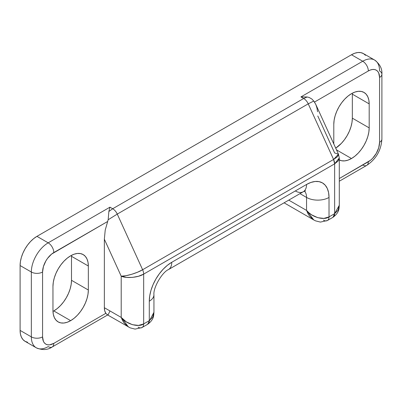 <?xml version="1.0" encoding="UTF-8"?>
<svg xmlns="http://www.w3.org/2000/svg" width="402" height="402" viewBox="0 0 402 402"><rect width="100%" height="100%" fill="white"/><g stroke="black" fill="none" stroke-linecap="round" stroke-linejoin="round"><path stroke-width="0.6" d="M70.651 320.665A25.019 14.447 -60 0 1 58.139 321.907A25.019 14.447 -60 0 1 52.958 310.455L52.958 286.455L53.3 282.274L54.305 277.857L55.938 273.385L58.139 269.018L60.823 264.928L63.878 261.275L67.199 258.195L70.651 255.813L74.104 254.21L77.42 253.456L80.48 253.577L83.164 254.572L85.36 256.396L86.998 258.983L88.003 262.235L88.345 266.023L88.345 290.023L88.003 294.204L86.998 298.621L85.36 303.093L83.164 307.46L80.48 311.55L77.42 315.203L74.104 318.283L70.651 320.665L67.199 322.268L63.878 323.022L60.823 322.901L58.139 321.907L55.938 320.082L54.305 317.495L53.3 314.243L52.958 310.455L52.958 286.455A25.019 14.447 -60 0 1 63.878 261.275A25.019 14.447 -60 0 1 83.164 254.572A25.019 14.447 -60 0 1 88.345 266.023L71.496 256.295L71.496 280.294L71.154 284.475L70.149 288.892L68.511 293.365L66.31 297.731L63.632 301.822L60.571 305.475L57.25 308.555L53.803 310.937L70.651 320.665L53.803 310.937A25.019 14.447 120 0 0 71.496 280.294L88.345 290.023A25.019 14.447 -60 0 1 70.651 320.665M52.979 311.394A25.019 14.447 120 0 0 53.803 310.937M338.976 159.765L341.66 160.76L344.72 160.88L348.037 160.127L351.489 158.529A25.019 14.447 -60 0 0 369.182 127.881L352.333 118.153L351.991 122.334L350.986 126.751L349.348 131.228L347.152 135.59L344.469 139.68L341.409 143.333L335.715 148.142A25.019 14.447 120 0 0 352.333 118.153L352.333 94.158L369.182 103.887L352.333 94.158L352.333 118.153L369.182 127.881L369.182 103.887A25.019 14.447 -60 0 0 364.001 92.43A25.019 14.447 -60 0 0 344.72 99.133A25.019 14.447 -60 0 0 333.796 124.313L333.796 143.936L333.796 124.313L334.137 120.133L335.142 115.721L336.781 111.243L338.976 106.877L341.66 102.786L344.72 99.133L348.037 96.053L351.489 93.671L354.941 92.068L358.262 91.314L361.318 91.44L364.001 92.43L366.202 94.254L367.835 96.842L368.84 100.098L369.182 103.887L369.182 127.881L368.84 132.062L367.835 136.479L366.202 140.956L364.001 145.318L361.318 149.408L358.262 153.061L354.941 156.142L351.489 158.529L336.504 149.876L351.489 158.529A25.019 14.447 -60 0 1 339.293 159.941M365.498 55.315L363.403 53.577L360.85 52.632L357.936 52.516L354.775 53.23L351.489 54.757L36.949 236.351L33.662 238.627L30.502 241.557L27.587 245.039L25.035 248.933L22.939 253.089L21.381 257.35L20.422 261.556L20.1 265.541L20.1 330.394L20.422 334.007L21.381 337.102L22.939 339.564L25.035 341.303L27.587 342.253M317.791 115.987L334.64 152.956L338.469 154.187L333.595 159.473L334.64 163.85L339.293 157.971L338.082 161.031L334.64 163.85L334.64 213.653L329.022 216.899L329.022 197.442L328.59 192.628L327.313 188.498L325.238 185.211L322.444 182.895L319.037 181.634L315.153 181.478L310.937 182.438L306.555 184.468L171.754 262.295L167.368 265.325L163.157 269.234L159.272 273.878L155.865 279.068L153.072 284.611L150.996 290.294L149.72 295.902L149.288 301.209L149.288 320.67L143.67 323.911L143.67 274.104L334.64 163.85A7.945 4.588 -120 0 0 333.595 159.473L142.625 269.732L117.263 214.095L308.233 103.842L333.595 159.473L142.625 269.732A7.945 4.588 60 0 1 143.67 274.104L334.64 163.85L334.64 213.653L329.022 216.899A7.945 4.588 60 0 1 327.379 220.532A7.945 4.588 60 0 1 323.404 220.14M374.639 60.059A23.829 13.758 120 0 0 362.725 61.24L300.937 96.912L307.188 96.982L303.666 98.485A7.945 4.588 60 0 1 308.233 103.842L313.746 101.053L308.233 103.842A7.945 4.588 -120 0 0 303.666 98.485L112.696 208.744L109.967 207.166L48.185 242.838L36.949 236.351A23.829 13.758 120 0 0 20.1 265.541L31.336 272.023A23.829 13.758 -60 0 1 48.185 242.838L36.949 236.351L351.489 54.757L362.725 61.24A7.945 4.588 60 0 1 368.338 70.968A15.889 9.171 -60 0 1 379.573 77.455A7.945 4.588 0 0 0 381.9 74.214C382.312 68.782 379.89 64.064 374.639 60.059L363.403 53.577A23.829 13.758 120 0 0 351.489 54.757L362.725 61.24L300.937 96.912L303.666 98.485L112.696 208.744A7.945 4.588 60 0 1 117.263 214.095L308.233 103.842L333.595 159.473L337.117 156.991L338.554 154.881L338.469 154.187L315.686 104.198L313.746 101.053L314.475 102.068L368.338 70.968A7.945 4.588 -120 0 0 362.725 61.24A23.829 13.758 -60 0 1 374.639 60.059A23.829 13.758 -60 0 1 379.573 70.968A7.945 4.588 180 0 1 381.9 74.214A7.945 4.588 180 0 1 379.573 77.455L379.573 142.313A7.945 4.588 0 0 0 381.9 139.072A7.945 4.588 180 0 1 379.573 142.313A15.889 9.171 -60 0 1 368.338 161.77A7.945 4.588 60 0 1 366.694 165.408A7.945 4.588 -120 0 0 368.338 161.77L339.293 178.538L370.533 160.257L372.639 158.303L376.282 153.383L378.719 147.77L379.573 142.313L379.573 77.455L378.719 72.983L377.679 71.34L376.282 70.184L374.579 69.551L372.639 69.476L370.533 69.953L368.338 70.968L314.475 102.068L315.882 104.646L316.927 107.912L317.57 111.741M284.088 202.814L313.816 219.979L309.56 216.125L307.867 213.452L306.555 210.412L288.742 200.126L306.555 210.412L313.816 219.979L315.565 220.864L320.414 222.09L327.379 220.532A7.945 4.588 -120 0 0 329.022 216.899L329.022 197.442A31.773 18.346 120 0 0 306.555 184.468L171.754 262.295A15.889 9.171 60 0 1 168.463 269.571A15.889 9.171 -120 0 0 171.754 262.295A31.773 18.346 120 0 0 149.288 301.209A15.889 9.171 0 0 0 153.941 294.726L153.941 294.726A15.889 9.171 180 0 1 149.288 301.209L149.288 320.67L152.73 317.198L153.941 312.284L147.64 324.303A7.945 4.588 -120 0 0 149.288 320.67L143.67 323.911C138.615 327.7 126.258 324.133 121.203 317.424L128.464 326.992L124.208 323.138L122.515 320.464L121.203 317.424L104.349 307.696L104.349 239.215L105.213 230.14L107.666 221.467L51.607 254.084L47.562 258.355L45.858 260.953L43.421 266.566L42.567 272.023L42.567 336.881L43.421 341.353L44.461 342.996L45.858 344.152L47.562 344.785L49.501 344.861L53.803 343.368L105.857 313.314L104.736 310.831L104.349 307.696L121.203 317.424L121.203 276.184L104.349 239.215L104.349 307.696A15.889 9.171 120 0 0 105.857 313.314L53.803 343.368A15.889 9.171 -60 0 1 42.567 336.881A7.945 4.588 180 0 1 31.336 336.881L20.1 330.394L20.1 265.541L31.336 272.023L31.336 336.881L20.1 330.394A23.829 13.758 120 0 0 25.035 341.303L36.27 347.79A23.829 13.758 -60 0 1 31.336 336.881A23.829 13.758 120 0 0 36.27 347.79C42.361 350.338 47.657 350.077 52.154 347.001A7.945 4.588 -120 0 0 53.803 343.368A7.945 4.588 60 0 1 52.154 347.001A7.945 4.588 60 0 1 48.185 346.609A23.829 13.758 -60 0 1 36.27 347.79M352.333 94.158A25.019 14.447 120 0 0 352.313 93.219M71.496 256.295L71.496 280.294L88.345 290.023L88.345 266.023L71.496 256.295A25.019 14.447 120 0 0 71.476 255.355M107.254 314.736L105.857 313.314L107.254 314.736L108.088 314.711M109.967 310.942L108.294 314.56M31.336 272.023L31.336 336.881A7.945 4.588 0 0 0 42.567 336.881L42.567 272.023A7.945 4.588 180 0 1 31.336 272.023A7.945 4.588 0 0 0 42.567 272.023A15.889 9.171 -60 0 1 53.803 252.567A7.945 4.588 -120 0 0 48.185 242.838A23.829 13.758 120 0 0 31.336 272.023M339.293 181.227L366.694 165.408A7.945 4.588 60 0 1 362.725 165.011M53.803 252.567L107.666 221.467L108.163 219.748L108.852 211.492L109.967 207.166L48.185 242.838A7.945 4.588 60 0 1 53.803 252.567M306.555 210.412L306.555 197.442L299.972 193.643L306.555 197.442L306.555 210.412L308.962 212.819L311.711 214.884L317.791 217.683L323.866 218.392L329.022 216.899C323.967 220.688 311.61 217.12 306.555 210.412M327.379 220.532L332.992 217.291A7.945 4.588 -120 0 0 334.64 213.653L332.992 217.291C339.655 212.377 338.966 208.211 339.293 205.271L334.64 213.653L338.082 210.186L339.293 205.271L339.293 157.971L338.469 154.187M107.138 314.676L130.213 327.876L135.062 329.102L142.022 327.545A7.945 4.588 -120 0 0 143.67 323.911A7.945 4.588 60 0 1 142.022 327.545A7.945 4.588 60 0 1 138.052 327.153M329.022 197.442A15.889 9.171 180 0 1 306.555 197.442A15.889 9.171 0 0 0 329.022 197.442M304.48 191.126A15.889 9.171 -60 0 1 306.555 197.442A15.889 9.171 -60 0 0 304.48 191.126M142.022 327.545L147.64 324.303C154.298 319.389 153.609 315.223 153.941 312.284L153.941 294.726C153.092 287.832 162.066 272.285 168.463 269.571L303.264 191.744A15.889 9.171 -120 0 0 306.555 184.468A15.889 9.171 60 0 1 303.264 191.744A15.889 9.171 60 0 1 295.324 190.955M121.203 276.184L121.203 317.424L126.354 321.896L132.434 324.695L138.514 325.404L143.67 323.911L143.67 274.104L138.514 276.249L132.434 277.4L126.354 277.375L121.203 276.184C126.258 278.651 138.615 277.511 143.67 274.104A7.945 4.588 -120 0 0 142.625 269.732C137.519 272.938 125.741 276.491 121.203 276.184L125.957 275.702L131.695 274.305L137.549 272.209L142.625 269.732L117.263 214.095L108.163 219.748L105.213 230.14L104.349 239.215L121.203 276.184M108.852 211.492L108.163 219.748L117.263 214.095A7.945 4.588 -120 0 0 112.696 208.744L108.852 211.492L112.696 208.744L109.967 207.166L108.852 211.492M313.746 101.053L311.872 99.028L309.218 97.495L307.188 96.982L300.937 96.912L303.666 98.485L307.188 96.982M52.154 347.001L107.641 314.967M366.694 165.408C376.081 159.122 381.151 150.343 381.9 139.072L381.9 74.214M303.264 191.744L305.49 190.804"/></g></svg>
